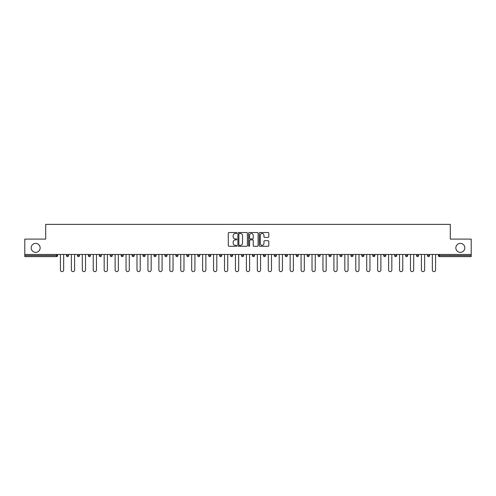 <?xml version="1.0" encoding="UTF-8"?>
<svg xmlns="http://www.w3.org/2000/svg" width="496" height="496" viewBox="0 0 496 496"><rect width="100%" height="100%" fill="white"/><g stroke="black" fill="none" stroke-linecap="round" stroke-linejoin="round"><path stroke-width="0.74" d="M455.843 247.857A4.489 4.489 0 0 0 460.331 252.346A4.489 4.489 0 0 0 464.82 247.857A4.489 4.489 0 0 0 460.331 243.375A4.489 4.489 0 0 0 455.843 247.857M31.18 247.857A4.489 4.489 0 0 0 35.669 252.346A4.489 4.489 0 0 0 40.157 247.857A4.489 4.489 0 0 0 35.669 243.375A4.489 4.489 0 0 0 31.18 247.857M236.778 233.008A0.484 0.484 0 0 0 236.301 232.525L228.985 232.525A0.688 0.688 0 0 0 228.296 233.213L228.296 245.607A0.688 0.688 0 0 0 228.985 246.295L236.301 246.295A0.484 0.484 0 0 0 236.778 245.811A0.484 0.484 0 0 0 236.301 245.328L235.352 245.328A2.201 2.201 0 0 1 233.151 243.127L233.151 242.091A2.201 2.201 0 0 1 235.352 239.89L236.301 239.89A0.484 0.484 0 0 0 236.778 239.413A0.484 0.484 0 0 0 236.301 238.929L235.352 238.929A2.201 2.201 0 0 1 233.151 236.728L233.151 235.693A2.201 2.201 0 0 1 235.352 233.492L236.301 233.492A0.484 0.484 0 0 0 236.778 233.008M268.113 237.379A0.688 0.688 0 0 0 268.801 236.691L268.801 233.213A0.688 0.688 0 0 0 268.113 232.525L259.991 232.525A0.688 0.688 0 0 0 259.303 233.213L259.303 245.607A0.688 0.688 0 0 0 259.991 246.295L268.113 246.295A0.688 0.688 0 0 0 268.801 245.607L268.801 241.403A0.688 0.688 0 0 0 268.113 240.715L264.641 240.715A0.688 0.688 0 0 0 263.953 241.403L263.953 243.486A1.841 1.841 0 0 1 262.111 245.328A1.841 1.841 0 0 1 260.27 243.486L260.27 235.333A1.841 1.841 0 0 1 262.111 233.492A1.841 1.841 0 0 1 263.953 235.333L263.953 236.691A0.688 0.688 0 0 0 264.641 237.379L268.113 237.379M24.8 254.454L24.8 239.097L45.694 239.097L45.694 224.372L450.306 224.372L450.306 239.097L471.2 239.097L471.2 254.454L24.8 254.454L24.8 255.57L56.563 255.57L56.563 254.454M247.399 233.213A0.688 0.688 0 0 0 246.71 232.525L238.588 232.525A0.688 0.688 0 0 0 237.9 233.213L237.9 245.607A0.688 0.688 0 0 0 238.588 246.295L246.71 246.295A0.688 0.688 0 0 0 247.399 245.607L247.399 233.213M249.29 232.525L257.412 232.525A0.688 0.688 0 0 1 258.1 233.213L258.1 245.607A0.688 0.688 0 0 1 257.412 246.295L253.94 246.295A0.688 0.688 0 0 1 253.245 245.607L253.245 240.579A0.688 0.688 0 0 0 252.557 239.89L250.257 239.89A0.688 0.688 0 0 0 249.569 240.579L249.569 245.811A0.484 0.484 0 0 1 249.085 246.295A0.484 0.484 0 0 1 248.601 245.811L248.601 233.213A0.688 0.688 0 0 1 249.29 232.525M56.563 256.624A1.054 1.054 0 0 0 57.617 255.57L56.563 255.57L56.563 256.624A1.054 1.054 0 0 0 57.617 255.57L57.617 254.454L57.617 255.57A1.054 1.054 0 0 1 56.563 256.624L24.8 256.624L24.8 255.57M471.2 254.454L471.2 256.624L439.437 256.624A1.054 1.054 0 0 1 438.383 255.57L438.383 254.454M68.553 254.454L68.553 255.57A1.054 1.054 0 0 1 67.506 256.624A1.054 1.054 0 0 1 66.452 255.57L66.452 254.454M77.395 255.57A1.054 1.054 0 0 0 78.442 256.624A1.054 1.054 0 0 0 79.496 255.57A1.054 1.054 0 0 1 78.442 256.624A1.054 1.054 0 0 0 79.496 255.57L79.496 254.454L79.496 255.57L77.395 255.57A1.054 1.054 0 0 0 78.442 256.624A1.054 1.054 0 0 1 77.395 255.57L77.395 254.454M88.331 254.454L88.331 255.57L88.331 254.454M90.433 254.454L90.433 255.57A1.054 1.054 0 0 1 89.385 256.624A1.054 1.054 0 0 1 88.331 255.57A1.054 1.054 0 0 0 89.385 256.624A1.054 1.054 0 0 0 90.433 255.57A1.054 1.054 0 0 1 89.385 256.624A1.054 1.054 0 0 1 88.331 255.57L90.433 255.57M99.268 254.454L99.268 255.57L99.268 254.454M101.376 254.454L101.376 255.57L101.376 254.454M110.211 255.57A1.054 1.054 0 0 0 111.259 256.624A1.054 1.054 0 0 0 112.313 255.57A1.054 1.054 0 0 1 111.259 256.624A1.054 1.054 0 0 0 112.313 255.57L112.313 254.454L112.313 255.57L110.211 255.57A1.054 1.054 0 0 0 111.259 256.624A1.054 1.054 0 0 1 110.211 255.57L110.211 254.454M121.148 254.454L121.148 255.57L121.148 254.454M123.25 254.454L123.25 255.57A1.054 1.054 0 0 1 122.202 256.624A1.054 1.054 0 0 1 121.148 255.57L123.25 255.57A1.054 1.054 0 0 1 122.202 256.624M132.085 254.454L132.085 255.57L132.085 254.454M134.193 254.454L134.193 255.57A1.054 1.054 0 0 1 133.139 256.624A1.054 1.054 0 0 1 132.085 255.57L134.193 255.57A1.054 1.054 0 0 1 133.139 256.624M145.13 254.454L145.13 255.57A1.054 1.054 0 0 1 144.076 256.624A1.054 1.054 0 0 1 143.028 255.57L143.028 254.454M156.066 254.454L156.066 255.57L153.965 255.57A1.054 1.054 0 0 0 155.019 256.624A1.054 1.054 0 0 1 153.965 255.57L153.965 254.454M165.955 256.624A1.054 1.054 0 0 0 167.009 255.57L167.009 254.454L167.009 255.57A1.054 1.054 0 0 1 165.955 256.624A1.054 1.054 0 0 1 164.908 255.57L164.908 254.454M175.844 254.454L175.844 255.57L175.844 254.454M177.946 254.454L177.946 255.57A1.054 1.054 0 0 1 176.898 256.624A1.054 1.054 0 0 1 175.844 255.57L177.946 255.57A1.054 1.054 0 0 1 176.898 256.624M186.781 254.454L186.781 255.57L186.781 254.454M188.889 254.454L188.889 255.57A1.054 1.054 0 0 1 187.835 256.624A1.054 1.054 0 0 1 186.781 255.57L188.889 255.57A1.054 1.054 0 0 1 187.835 256.624M199.826 254.454L199.826 255.57L197.724 255.57A1.054 1.054 0 0 0 198.772 256.624A1.054 1.054 0 0 1 197.724 255.57L197.724 254.454M210.763 254.454L210.763 255.57A1.054 1.054 0 0 1 209.715 256.624A1.054 1.054 0 0 1 208.661 255.57L208.661 254.454M219.598 254.454L219.598 255.57L219.598 254.454M221.706 254.454L221.706 255.57A1.054 1.054 0 0 1 220.652 256.624A1.054 1.054 0 0 1 219.598 255.57A1.054 1.054 0 0 0 220.652 256.624A1.054 1.054 0 0 1 219.598 255.57L221.706 255.57A1.054 1.054 0 0 1 220.652 256.624M232.643 254.454L232.643 255.57A1.054 1.054 0 0 1 231.589 256.624A1.054 1.054 0 0 1 230.541 255.57L230.541 254.454M241.478 255.57A1.054 1.054 0 0 0 242.532 256.624A1.054 1.054 0 0 0 243.579 255.57L243.579 254.454L243.579 255.57L241.478 255.57A1.054 1.054 0 0 0 242.532 256.624A1.054 1.054 0 0 1 241.478 255.57L241.478 254.454M252.421 254.454L252.421 255.57L252.421 254.454M254.522 254.454L254.522 255.57A1.054 1.054 0 0 1 253.468 256.624A1.054 1.054 0 0 1 252.421 255.57A1.054 1.054 0 0 0 253.468 256.624A1.054 1.054 0 0 1 252.421 255.57L254.522 255.57A1.054 1.054 0 0 1 253.468 256.624M263.357 254.454L263.357 255.57L263.357 254.454M265.459 254.454L265.459 255.57A1.054 1.054 0 0 1 264.411 256.624A1.054 1.054 0 0 1 263.357 255.57L265.459 255.57A1.054 1.054 0 0 1 264.411 256.624M274.294 254.454L274.294 255.57L274.294 254.454M276.402 254.454L276.402 255.57A1.054 1.054 0 0 1 275.348 256.624A1.054 1.054 0 0 1 274.294 255.57L276.402 255.57A1.054 1.054 0 0 1 275.348 256.624M287.339 254.454L287.339 255.57A1.054 1.054 0 0 1 286.285 256.624A1.054 1.054 0 0 1 285.237 255.57L285.237 254.454M296.174 254.454L296.174 255.57L296.174 254.454M298.276 254.454L298.276 255.57L298.276 254.454M307.111 255.57L309.219 255.57A1.054 1.054 0 0 1 308.165 256.624A1.054 1.054 0 0 0 309.219 255.57L309.219 254.454L309.219 255.57A1.054 1.054 0 0 1 308.165 256.624A1.054 1.054 0 0 1 307.111 255.57L307.111 254.454M318.054 254.454L318.054 255.57L318.054 254.454M320.156 254.454L320.156 255.57A1.054 1.054 0 0 1 319.102 256.624A1.054 1.054 0 0 1 318.054 255.57L320.156 255.57A1.054 1.054 0 0 1 319.102 256.624M331.092 254.454L331.092 255.57L328.991 255.57A1.054 1.054 0 0 0 330.045 256.624A1.054 1.054 0 0 1 328.991 255.57L328.991 254.454M339.934 254.454L339.934 255.57L339.934 254.454M342.035 254.454L342.035 255.57A1.054 1.054 0 0 1 340.981 256.624A1.054 1.054 0 0 1 339.934 255.57A1.054 1.054 0 0 0 340.981 256.624A1.054 1.054 0 0 1 339.934 255.57L342.035 255.57A1.054 1.054 0 0 1 340.981 256.624M350.87 255.57A1.054 1.054 0 0 0 351.924 256.624A1.054 1.054 0 0 0 352.972 255.57L352.972 254.454L352.972 255.57L350.87 255.57A1.054 1.054 0 0 0 351.924 256.624A1.054 1.054 0 0 1 350.87 255.57L350.87 254.454M363.915 254.454L363.915 255.57A1.054 1.054 0 0 1 362.861 256.624A1.054 1.054 0 0 1 361.807 255.57L361.807 254.454M374.852 254.454L374.852 255.57L372.75 255.57A1.054 1.054 0 0 0 373.798 256.624A1.054 1.054 0 0 1 372.75 255.57L372.75 254.454M385.789 254.454L385.789 255.57A1.054 1.054 0 0 1 384.741 256.624A1.054 1.054 0 0 1 383.687 255.57L383.687 254.454M396.732 254.454L396.732 255.57L394.624 255.57A1.054 1.054 0 0 0 395.678 256.624A1.054 1.054 0 0 1 394.624 255.57L394.624 254.454M407.669 254.454L407.669 255.57A1.054 1.054 0 0 1 406.615 256.624A1.054 1.054 0 0 1 405.567 255.57L405.567 254.454M418.605 254.454L418.605 255.57L416.504 255.57A1.054 1.054 0 0 0 417.558 256.624A1.054 1.054 0 0 1 416.504 255.57L416.504 254.454M429.548 254.454L429.548 255.57A1.054 1.054 0 0 1 428.494 256.624A1.054 1.054 0 0 1 427.447 255.57L427.447 254.454M100.322 256.624A1.054 1.054 0 0 1 99.268 255.57A1.054 1.054 0 0 0 100.322 256.624A1.054 1.054 0 0 0 101.376 255.57A1.054 1.054 0 0 1 100.322 256.624A1.054 1.054 0 0 1 99.268 255.57L101.376 255.57A1.054 1.054 0 0 1 100.322 256.624M155.019 256.624A1.054 1.054 0 0 0 156.066 255.57A1.054 1.054 0 0 1 155.019 256.624A1.054 1.054 0 0 1 153.965 255.57M198.772 256.624A1.054 1.054 0 0 0 199.826 255.57A1.054 1.054 0 0 1 198.772 256.624A1.054 1.054 0 0 1 197.724 255.57M297.228 256.624A1.054 1.054 0 0 1 296.174 255.57L298.276 255.57A1.054 1.054 0 0 1 297.228 256.624A1.054 1.054 0 0 0 298.276 255.57M331.092 255.57A1.054 1.054 0 0 1 330.045 256.624A1.054 1.054 0 0 0 331.092 255.57A1.054 1.054 0 0 1 330.045 256.624A1.054 1.054 0 0 1 328.991 255.57M373.798 256.624A1.054 1.054 0 0 0 374.852 255.57A1.054 1.054 0 0 1 373.798 256.624A1.054 1.054 0 0 1 372.75 255.57M396.732 255.57A1.054 1.054 0 0 1 395.678 256.624A1.054 1.054 0 0 0 396.732 255.57A1.054 1.054 0 0 1 395.678 256.624A1.054 1.054 0 0 1 394.624 255.57M417.558 256.624A1.054 1.054 0 0 0 418.605 255.57A1.054 1.054 0 0 1 417.558 256.624A1.054 1.054 0 0 1 416.504 255.57M428.494 256.624A1.054 1.054 0 0 0 429.548 255.57A1.054 1.054 0 0 1 428.494 256.624M439.437 254.454L439.437 256.624A1.054 1.054 0 0 1 438.383 255.57L471.2 255.57M239.345 233.492A0.484 0.484 0 0 0 238.861 233.969L238.861 244.85A0.484 0.484 0 0 0 239.345 245.328L240.343 245.328A2.201 2.201 0 0 0 242.544 243.127L242.544 235.693A2.201 2.201 0 0 0 240.343 233.492L239.345 233.492M253.245 235.364A1.841 1.841 0 0 0 251.41 233.523A1.841 1.841 0 0 0 249.569 235.364L249.569 238.241A0.688 0.688 0 0 0 250.257 238.929L252.557 238.929A0.688 0.688 0 0 0 253.245 238.241L253.245 235.364M60.425 254.454L60.425 270.016A1.612 1.612 0 0 0 62.037 271.628A1.612 1.612 0 0 0 63.649 270.016L63.649 254.454M71.362 254.454L71.362 270.016A1.612 1.612 0 0 0 72.974 271.628A1.612 1.612 0 0 0 74.586 270.016L74.586 254.454M82.299 254.454L82.299 270.016A1.612 1.612 0 0 0 83.911 271.628A1.612 1.612 0 0 0 85.529 270.016L85.529 254.454M93.242 254.454L93.242 270.016A1.612 1.612 0 0 0 94.854 271.628A1.612 1.612 0 0 0 96.466 270.016L96.466 254.454M104.179 254.454L104.179 270.016A1.612 1.612 0 0 0 105.791 271.628A1.612 1.612 0 0 0 107.403 270.016L107.403 254.454M115.115 254.454L115.115 270.016A1.612 1.612 0 0 0 116.734 271.628A1.612 1.612 0 0 0 118.346 270.016L118.346 254.454M126.058 254.454L126.058 270.016A1.612 1.612 0 0 0 127.67 271.628A1.612 1.612 0 0 0 129.282 270.016L129.282 254.454M136.995 254.454L136.995 270.016A1.612 1.612 0 0 0 138.607 271.628A1.612 1.612 0 0 0 140.219 270.016L140.219 254.454M147.938 254.454L147.938 270.016A1.612 1.612 0 0 0 149.55 271.628A1.612 1.612 0 0 0 151.162 270.016L151.162 254.454M158.875 254.454L158.875 270.016A1.612 1.612 0 0 0 160.487 271.628A1.612 1.612 0 0 0 162.099 270.016L162.099 254.454M169.812 254.454L169.812 270.016A1.612 1.612 0 0 0 171.424 271.628A1.612 1.612 0 0 0 173.042 270.016L173.042 254.454M180.755 254.454L180.755 270.016A1.612 1.612 0 0 0 182.367 271.628A1.612 1.612 0 0 0 183.979 270.016L183.979 254.454M191.692 254.454L191.692 270.016A1.612 1.612 0 0 0 193.304 271.628A1.612 1.612 0 0 0 194.916 270.016L194.916 254.454M202.628 254.454L202.628 270.016A1.612 1.612 0 0 0 204.247 271.628A1.612 1.612 0 0 0 205.859 270.016L205.859 254.454M213.571 254.454L213.571 270.016A1.612 1.612 0 0 0 215.183 271.628A1.612 1.612 0 0 0 216.795 270.016L216.795 254.454M224.508 254.454L224.508 270.016A1.612 1.612 0 0 0 226.12 271.628A1.612 1.612 0 0 0 227.732 270.016L227.732 254.454M235.445 254.454L235.445 270.016A1.612 1.612 0 0 0 237.063 271.628A1.612 1.612 0 0 0 238.675 270.016L238.675 254.454M246.388 254.454L246.388 270.016A1.612 1.612 0 0 0 248 271.628A1.612 1.612 0 0 0 249.612 270.016L249.612 254.454M257.325 254.454L257.325 270.016A1.612 1.612 0 0 0 258.937 271.628A1.612 1.612 0 0 0 260.555 270.016L260.555 254.454M268.268 254.454L268.268 270.016A1.612 1.612 0 0 0 269.88 271.628A1.612 1.612 0 0 0 271.492 270.016L271.492 254.454M279.205 254.454L279.205 270.016A1.612 1.612 0 0 0 280.817 271.628A1.612 1.612 0 0 0 282.429 270.016L282.429 254.454M290.141 254.454L290.141 270.016A1.612 1.612 0 0 0 291.753 271.628A1.612 1.612 0 0 0 293.372 270.016L293.372 254.454M301.084 254.454L301.084 270.016A1.612 1.612 0 0 0 302.696 271.628A1.612 1.612 0 0 0 304.308 270.016L304.308 254.454M312.021 254.454L312.021 270.016A1.612 1.612 0 0 0 313.633 271.628A1.612 1.612 0 0 0 315.245 270.016L315.245 254.454M322.958 254.454L322.958 270.016A1.612 1.612 0 0 0 324.576 271.628A1.612 1.612 0 0 0 326.188 270.016L326.188 254.454M333.901 254.454L333.901 270.016A1.612 1.612 0 0 0 335.513 271.628A1.612 1.612 0 0 0 337.125 270.016L337.125 254.454M344.838 254.454L344.838 270.016A1.612 1.612 0 0 0 346.45 271.628A1.612 1.612 0 0 0 348.062 270.016L348.062 254.454M355.781 254.454L355.781 270.016A1.612 1.612 0 0 0 357.393 271.628A1.612 1.612 0 0 0 359.005 270.016L359.005 254.454M366.718 254.454L366.718 270.016A1.612 1.612 0 0 0 368.33 271.628A1.612 1.612 0 0 0 369.942 270.016L369.942 254.454M377.654 254.454L377.654 270.016A1.612 1.612 0 0 0 379.266 271.628A1.612 1.612 0 0 0 380.885 270.016L380.885 254.454M388.597 254.454L388.597 270.016A1.612 1.612 0 0 0 390.209 271.628A1.612 1.612 0 0 0 391.821 270.016L391.821 254.454M399.534 254.454L399.534 270.016A1.612 1.612 0 0 0 401.146 271.628A1.612 1.612 0 0 0 402.758 270.016L402.758 254.454M410.471 254.454L410.471 270.016A1.612 1.612 0 0 0 412.089 271.628A1.612 1.612 0 0 0 413.701 270.016L413.701 254.454M421.414 254.454L421.414 270.016A1.612 1.612 0 0 0 423.026 271.628A1.612 1.612 0 0 0 424.638 270.016L424.638 254.454M432.351 254.454L432.351 270.016A1.612 1.612 0 0 0 433.963 271.628A1.612 1.612 0 0 0 435.575 270.016L435.575 254.454M67.506 256.624A1.054 1.054 0 0 0 68.553 255.57L66.452 255.57M144.076 256.624A1.054 1.054 0 0 0 145.13 255.57L143.028 255.57M167.009 255.57L164.908 255.57M209.715 256.624A1.054 1.054 0 0 0 210.763 255.57L208.661 255.57M231.589 256.624A1.054 1.054 0 0 0 232.643 255.57L230.541 255.57M242.532 256.624A1.054 1.054 0 0 0 243.579 255.57M286.285 256.624A1.054 1.054 0 0 0 287.339 255.57L285.237 255.57M351.924 256.624A1.054 1.054 0 0 0 352.972 255.57M362.861 256.624A1.054 1.054 0 0 0 363.915 255.57L361.807 255.57M384.741 256.624A1.054 1.054 0 0 0 385.789 255.57L383.687 255.57M406.615 256.624A1.054 1.054 0 0 0 407.669 255.57L405.567 255.57M429.548 255.57L427.447 255.57M439.437 256.624A1.054 1.054 0 0 1 438.383 255.57"/></g></svg>
